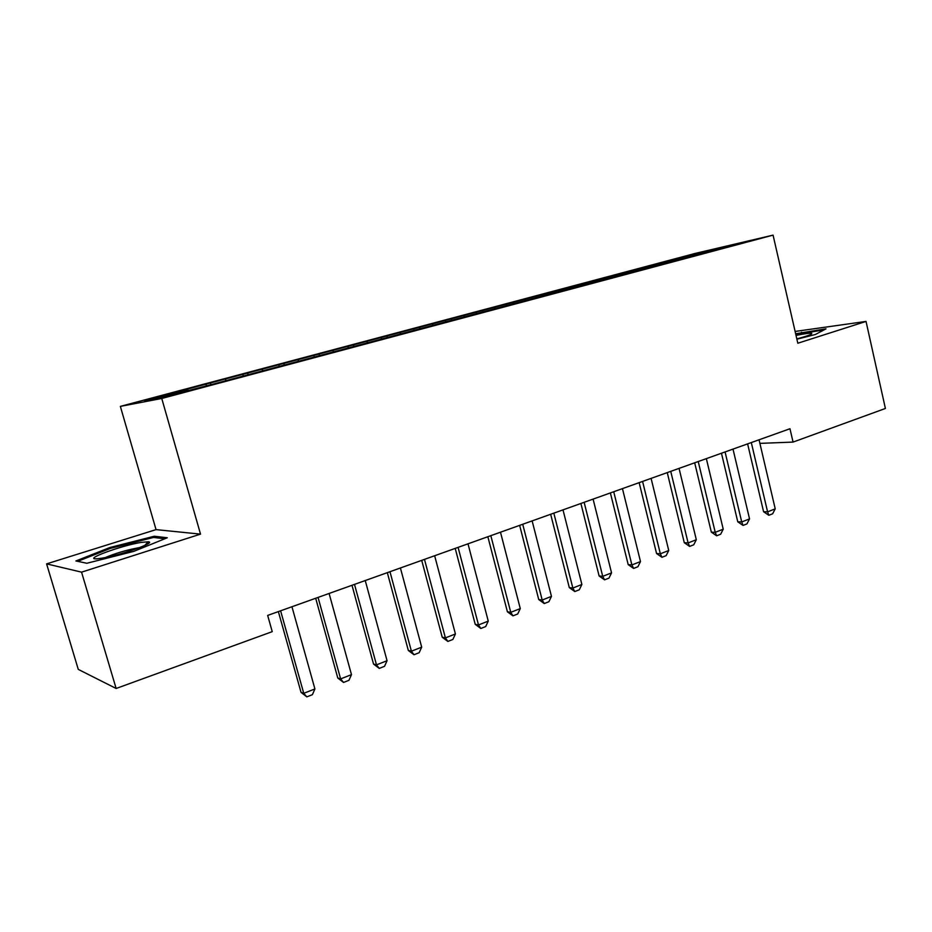 <?xml version="1.0" encoding="UTF-8"?>
<svg xmlns="http://www.w3.org/2000/svg" width="932" height="932" viewBox="0 0 932 932"><rect width="100%" height="100%" fill="white"/><g stroke="black" fill="none" stroke-linecap="round" stroke-linejoin="round"><path stroke-width="1.4" d="M46.6 563.872L81.562 572.155L200.52 534.129L156.04 529.621L46.6 563.872L78.265 669.386L116.139 688.48L272.237 631.651L267.67 615.423L789.975 428.743L793.062 442.083L885.4 408.472L866.038 321.423L795.124 331.442M156.04 529.621L120.356 406.387L695.016 253.469L773.071 235.132L161.76 398.477L120.356 406.387M708.343 251.896L708.25 250.626L672.939 259.807L205.949 384.159L183.313 390.193L187.507 389.355L188.194 390.438M708.25 250.626L740.544 243.042L711.675 250.999M187.507 389.355L144.728 400.748L162.378 397.335L211.226 384.613L711.768 250.731M210.306 383.273L211.168 384.613M225.299 379.277L226.173 380.617M247.493 373.371L248.296 374.571M262.09 369.48L262.975 370.796M283.689 363.725L284.446 364.808M297.902 359.938L298.811 361.22M318.954 354.335L319.676 355.36M332.794 350.653L333.714 351.912M353.298 345.19L354.043 346.191M366.789 341.59L367.721 342.825M386.768 336.266L387.526 337.256M399.921 332.759L400.865 333.982M419.4 327.575L420.169 328.542M432.227 324.161L433.182 325.35M451.228 319.094L451.997 320.049M463.74 315.762L464.695 316.927M482.275 310.822L483.056 311.754M494.484 307.572L495.393 308.655M512.565 302.76L513.357 303.669M524.483 299.58L525.357 300.593M542.144 294.885L542.937 295.782M553.771 291.786L554.61 292.73M571.013 287.184L571.817 288.07M582.372 284.167L583.176 285.052M599.206 279.682L600.208 280.765M610.309 276.722L611.112 277.585M626.758 272.342L627.76 273.402M637.593 269.453L638.408 270.303M653.67 265.166L654.683 266.214M664.271 262.346L665.087 263.185M679.987 258.164L681.001 259.189M81.562 572.155L116.139 688.48M773.071 235.132L797.815 343.232L866.038 321.423M200.52 534.129L161.76 398.477M759.895 443.376L793.062 442.083M796.895 339.201L815.36 334.506L826.032 328.845L795.648 333.773M167.282 537.764L154.316 536.238L109.894 547.527L75.9 560.959L86.874 563.266L133.917 551.325L167.282 537.764M672.939 259.807L673.265 261.17M646.738 266.785L647.088 268.218M619.943 273.915L620.304 275.394M592.531 281.219L592.892 282.711M564.466 288.687L564.839 290.202M535.737 296.341L536.121 297.867M506.321 304.17L506.717 305.719M476.194 312.197L476.59 313.758M445.321 320.422L445.659 321.738M413.68 328.845L414.029 330.184M381.246 337.477L381.596 338.829M347.974 346.343L348.347 347.706M313.851 355.43L314.224 356.816M278.819 364.762L279.204 366.16M242.868 374.326L243.264 375.747M205.949 384.159L206.356 385.592M801.73 333.004L801.567 332.27M154.7 537.566L154.316 536.238M110.174 548.494L109.894 547.527M759.056 439.799L775.226 508.849L772.64 513.788L768.83 515.291L767.584 511.831L763.588 511.738L747.615 443.877M775.226 508.849L767.584 511.831L751.308 442.56M768.83 515.291L763.588 511.738M733.006 449.108L749.538 518.903L746.951 523.889L743.037 525.427L741.709 521.955L737.771 521.815L721.461 453.232M749.538 518.903L741.709 521.955L725.084 451.938M743.037 525.427L737.771 521.815M706.351 458.626L723.232 529.19L720.646 534.222L716.65 535.795L715.228 532.323L711.337 532.137L694.678 462.808M723.232 529.19L715.228 532.323L698.231 461.538M716.65 535.795L711.337 532.137M796.837 338.922C807.566 336.021 812.518 334.157 811.702 333.318C810.071 332.934 805.236 333.563 797.186 335.194L796.033 335.438M799.132 338.304L796.79 338.759M795.812 334.472L824.028 329.905M101.809 558.198C120.543 555.321 157.496 542.121 148.176 541.783L141.116 542.424C120.834 545.604 81.41 560.19 97.464 558.757L101.809 558.198M139.485 547.655L137.552 547.946C125.867 550.218 115.149 553.422 105.398 557.534M77.729 561.344L110.477 548.365L153.559 537.438L164.778 538.778M679.055 468.388L696.309 539.721L693.723 544.801L689.622 546.42L688.107 542.937L684.286 542.704L667.254 472.606M696.309 539.721L688.107 542.937L670.737 471.359M689.622 546.42L684.286 542.704M651.095 478.384L668.733 550.509L666.147 555.647L661.953 557.289L660.334 553.794L656.571 553.526L639.154 482.648M668.733 550.509L660.334 553.794L642.579 481.425M661.953 557.289L656.571 553.526M622.448 488.613L640.494 561.565L637.907 566.738L633.609 568.427L631.884 564.932L628.191 564.606L610.378 492.935M640.494 561.565L631.884 564.932L613.722 491.735M633.609 568.427L628.191 564.606M593.102 499.109L611.555 572.889L608.969 578.12L604.565 579.844L602.724 576.337L599.113 575.964L580.892 503.466M611.555 572.889L602.724 576.337L584.143 502.313M604.565 579.844L599.113 575.964M562.998 509.862L581.883 584.492L579.296 589.781L574.788 591.552L572.842 588.034L569.301 587.603L550.661 514.278M581.883 584.492L572.842 588.034L553.829 513.148M574.788 591.552L569.301 587.603M532.137 520.895L551.464 596.387L548.89 601.734L544.265 603.552L542.191 600.022L538.731 599.544L519.648 525.357M551.464 596.387L542.191 600.022L522.724 524.262M544.265 603.552L538.731 599.544M500.484 532.207L520.277 608.596L517.703 613.99L512.95 615.854L510.759 612.324L507.392 611.776L487.855 536.727M520.277 608.596L510.759 612.324L490.826 535.667M512.95 615.854L507.392 611.776M468.004 543.822L488.263 621.12L485.7 626.56L480.83 628.483L478.5 624.941L475.227 624.335L455.212 548.389M488.263 621.12L478.5 624.941L458.09 547.364M480.83 628.483L475.227 624.335M434.65 555.74L455.422 633.97L452.859 639.468L447.861 641.437L445.403 637.896L442.222 637.232L421.718 560.365M455.422 633.97L445.403 637.896L424.479 559.375M447.861 641.437L442.222 637.232M400.411 567.972L421.695 647.169L419.144 652.726L414.006 654.742L411.408 651.188L408.333 650.466L387.328 572.656M421.695 647.169L411.408 651.188L389.96 571.712M414.006 654.742L408.333 650.466M365.239 580.543L387.06 660.718L384.52 666.333L379.254 668.407L376.493 664.854L373.534 664.05L351.993 585.284M387.06 660.718L376.493 664.854L354.498 584.387M379.254 668.407L373.534 664.05M329.101 593.463L351.481 674.64L348.952 680.313L343.535 682.445L340.623 678.892L337.78 678.007L315.692 598.262M351.481 674.64L340.623 678.892L318.057 597.412M343.535 682.445L337.78 678.007M291.949 606.744L314.911 688.946L312.395 694.678L306.826 696.868L303.75 693.315L301.036 692.359L278.365 611.602M314.911 688.946L303.75 693.315L280.602 610.798M306.826 696.868L301.036 692.359M810.246 334.681L811.702 333.318M144.786 545.441L148.176 541.783"/></g></svg>
